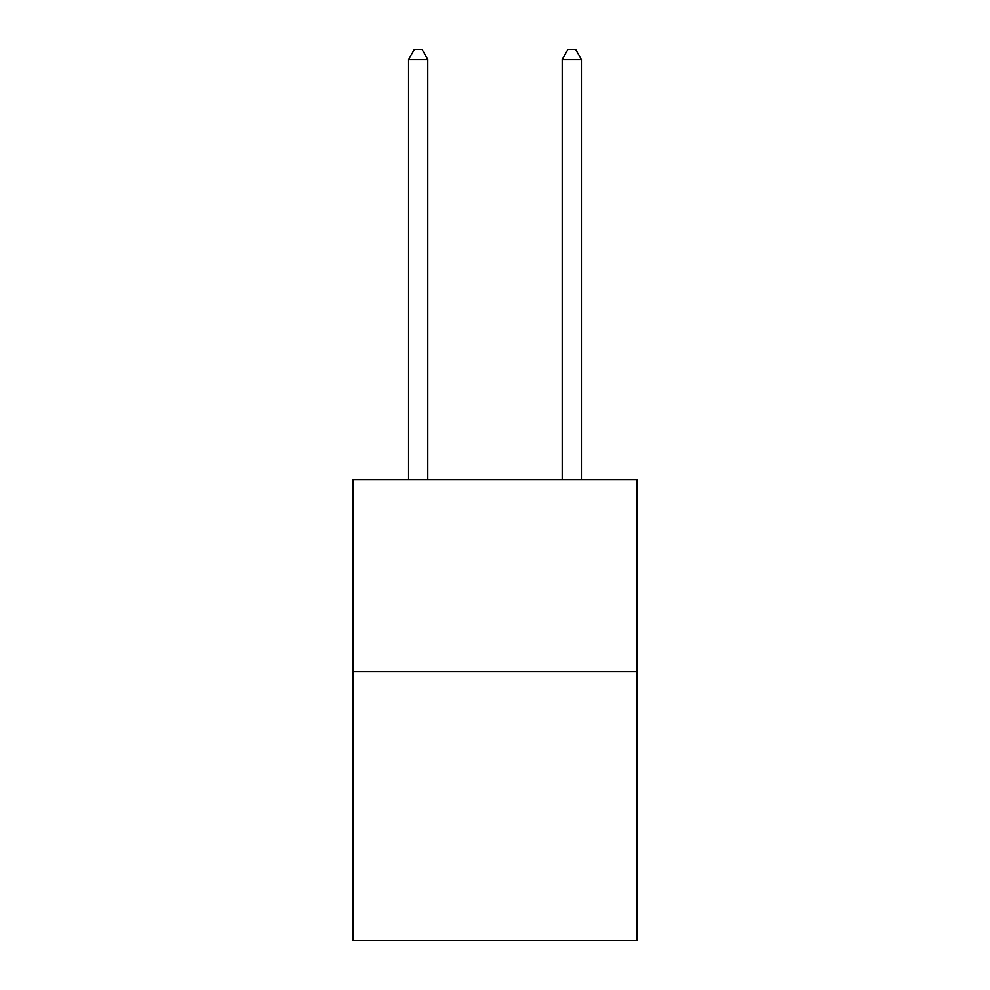 <?xml version="1.0" encoding="UTF-8"?>
<svg xmlns="http://www.w3.org/2000/svg" width="990" height="990" viewBox="0 0 990 990"><rect width="100%" height="100%" fill="white"/><g stroke="black" fill="none" stroke-linecap="round" stroke-linejoin="round"><path stroke-width="1.49" d="M637.077 671.715L637.077 940.5L352.923 940.5L352.923 479.717L637.077 479.717L637.077 671.715L352.923 671.715M427.804 479.717L427.804 59.487L408.598 59.487L408.598 479.717M408.598 59.487L414.364 49.5L422.037 49.5L427.804 59.487M581.402 479.717L581.402 59.487L562.196 59.487L562.196 479.717M562.196 59.487L567.963 49.5L575.636 49.5L581.402 59.487"/></g></svg>
